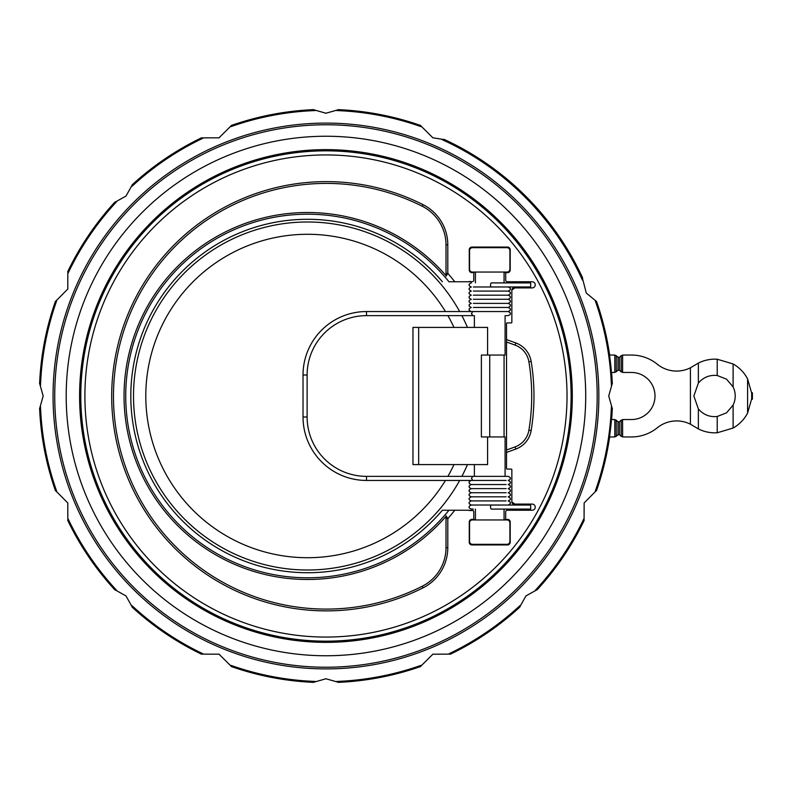 <?xml version="1.0" encoding="UTF-8"?>
<svg xmlns="http://www.w3.org/2000/svg" width="792" height="792" viewBox="0 0 792 792"><rect width="100%" height="100%" fill="white"/><g stroke="black" fill="none" stroke-linecap="round" stroke-linejoin="round"><path stroke-width="1.19" d="M506.118 315.642L508.157 315.642C510.048 314.78 510.731 314.097 510.206 313.602C510.731 313.097 510.048 312.414 508.157 311.553L472.765 311.553L471.458 313.602L472.765 315.642L366.488 315.642L366.488 311.553A63.469 63.469 0 0 0 303.029 375.012L307.118 375.012A59.37 59.37 0 0 1 366.488 315.642M506.118 282.892L508.454 282.912M508.157 311.553C510.048 310.682 510.731 309.999 510.206 309.504C510.731 309.009 510.048 308.326 508.157 307.454C510.048 306.593 510.731 305.91 510.206 305.405C510.731 304.91 510.048 304.227 508.157 303.366C510.048 302.495 510.731 301.811 510.206 301.316C510.731 300.812 510.048 300.128 508.157 299.267C510.048 298.396 510.731 297.723 510.206 297.218C510.731 296.723 510.048 296.04 508.157 295.168C510.048 294.307 510.731 293.624 510.206 293.129C510.731 292.624 510.048 291.941 508.157 291.08C510.048 290.209 510.731 289.525 510.206 289.03C510.731 288.536 510.048 287.852 508.157 286.981L473.359 286.981M508.157 291.08L473.359 291.08M508.157 295.168L473.359 295.168M508.157 299.267L473.359 299.267M508.157 303.366L473.359 303.366M508.157 307.454L473.359 307.454M471.309 480.447C469.428 481.318 468.745 482.001 469.26 482.496C468.745 482.991 469.428 483.674 471.309 484.546C469.428 485.407 468.745 486.09 469.26 486.595C468.745 487.09 469.428 487.773 471.309 488.634C469.428 489.505 468.745 490.189 469.26 490.684C468.745 491.188 469.428 491.872 471.309 492.733C469.428 493.604 468.745 494.277 469.26 494.782C468.745 495.277 469.428 495.96 471.309 496.832C469.428 497.693 468.745 498.376 469.26 498.871C468.745 499.376 469.428 500.059 471.309 500.92C469.428 501.791 468.745 502.475 469.26 502.969C468.745 503.464 469.428 504.148 471.309 505.019C469.428 505.88 468.745 506.563 469.26 507.068C468.745 507.563 469.428 508.246 471.309 509.108L473.359 509.108M471.309 505.019L506.118 505.019M471.309 500.92L506.118 500.92M471.309 496.832L506.118 496.832M471.309 492.733L506.118 492.733M471.309 488.634L506.118 488.634M471.309 484.546L506.118 484.546M473.359 476.358L489.733 476.358L472.765 476.358L471.458 478.398L472.765 480.447L506.118 480.447M307.118 375.012L307.118 416.988A59.37 59.37 0 0 0 366.488 476.358L472.765 476.358M472.765 480.447L366.488 480.447A63.469 63.469 0 0 1 303.029 416.988L307.118 416.988M79.596 396A246.361 246.361 0 0 1 325.957 149.638A246.361 246.361 0 0 1 572.309 396A246.361 246.361 0 0 1 325.957 642.361A246.361 246.361 0 0 1 79.596 396M493.01 509.088C491.119 509.365 490.337 508.692 490.654 507.068C490.307 505.454 491.089 504.771 493.01 505.039L530.68 505.039L530.68 509.088L493.01 509.088M493.01 282.912L530.68 282.912L530.68 286.961L493.01 286.961C491.089 287.229 490.307 286.555 490.654 284.932C490.337 283.298 491.119 282.615 493.01 282.912L493.277 282.912M504.068 519.859L507.543 519.344A2.663 2.663 0 0 1 510.206 522.007L510.206 542.273A2.663 2.663 0 0 1 507.543 544.936L471.923 544.936A2.663 2.663 0 0 1 469.26 542.273L469.26 522.007A2.663 2.663 0 0 1 471.923 519.344L473.764 519.344L473.764 511.879A1.633 1.633 0 0 0 473.052 510.523L469.705 510.523A2.049 2.049 0 0 1 468.666 510.236L448.955 510.236A181.804 181.804 0 0 1 150.084 486.902A181.804 181.804 0 0 1 204.653 246.104A181.804 181.804 0 0 1 448.955 281.764L468.666 281.764A2.049 2.049 0 0 1 469.705 281.477L472.131 281.764L468.666 281.764M489.733 476.358L508.157 476.358L489.733 476.358M474.378 464.587L474.378 476.358M505.088 476.358L505.088 436.946L481.378 436.946L481.378 355.054L505.088 355.054L505.088 315.642M133.511 396A174.022 174.022 0 0 1 459.687 311.553A174.022 174.022 0 0 0 133.511 396A174.022 174.022 0 0 0 459.687 480.447A174.022 174.022 0 0 1 133.511 396A174.022 174.022 0 0 0 459.687 480.447M461.885 476.358A174.022 174.022 0 0 0 467.458 464.587A174.022 174.022 0 0 1 461.885 476.358A174.022 174.022 0 0 0 467.458 464.587M474.378 315.642L474.378 327.413M446.223 275.863A183.487 183.487 0 0 0 148.629 487.743A183.487 183.487 0 0 0 446.223 516.137A13.048 13.048 0 0 0 446.005 518.473L446.005 547.638A43.253 43.253 0 0 1 422.255 586.248A212.84 212.84 0 0 1 136.323 492.188A212.84 212.84 0 0 1 422.255 206.257A43.253 43.253 0 0 1 446.005 244.867L446.005 273.527A13.048 13.048 0 0 0 446.223 275.863M447.985 273.082L446.094 276.161M446.005 518.473L447.797 518.701L447.797 547.638A45.035 45.035 0 0 1 423.057 587.842A214.632 214.632 0 0 1 134.729 493A214.632 214.632 0 0 1 423.057 204.663A45.035 45.035 0 0 1 447.797 244.867L447.797 273.299L446.005 273.527M447.797 273.299A186.358 186.358 0 0 1 454.776 281.764M504.068 519.958L504.068 509.108M475.408 509.108L475.408 519.958M504.068 282.892L504.068 272.042M475.408 272.042L475.408 282.892M472.765 311.553L366.488 311.553M504.068 436.946L504.068 355.054M567.023 396A241.065 241.065 0 0 0 325.957 154.935A241.065 241.065 0 0 0 84.892 396A241.065 241.065 0 0 0 325.957 637.065A241.065 241.065 0 0 0 567.023 396M585.714 396A259.756 259.756 0 0 1 325.957 655.756A259.756 259.756 0 0 1 66.201 396A259.756 259.756 0 0 1 325.957 136.244A259.756 259.756 0 0 1 585.714 396M432.897 137.818L420.77 125.77A286.377 286.377 0 0 0 337.837 109.86L325.957 113.226L314.068 109.86A286.377 286.377 0 0 0 231.145 125.77L219.018 137.818L201.91 137.877A286.377 286.377 0 0 0 132.036 185.269L125.997 196.05L115.226 202.079A286.377 286.377 0 0 0 67.835 271.953L67.775 289.06L55.727 301.188A286.377 286.377 0 0 0 39.818 384.11L43.174 396L39.818 407.89A286.377 286.377 0 0 0 55.727 490.812L67.775 502.94L67.835 520.047A286.377 286.377 0 0 0 115.226 589.921L125.997 595.95L132.036 606.731A286.377 286.377 0 0 0 201.91 654.123L219.018 654.182L231.145 666.23A286.377 286.377 0 0 0 314.068 682.14L325.957 678.774L337.837 682.14A286.377 286.377 0 0 0 420.77 666.23L432.897 654.182L449.995 654.123A286.377 286.377 0 0 0 519.879 606.731L525.908 595.95L536.689 589.921A286.377 286.377 0 0 0 584.08 520.047L584.13 502.94L596.188 490.812A286.377 286.377 0 0 0 612.087 407.89L608.731 396L612.087 384.11A286.377 286.377 0 0 0 596.188 301.188L586.318 293.099L582.506 278.487A282.18 282.18 0 0 0 443.47 139.451L432.897 137.818M519.77 607.197L519.889 606.672M132.135 184.803L132.016 185.328M114.761 589.812L115.285 589.941M735.204 396A20.681 20.681 0 0 1 733.115 405.068L726.581 412.8L717.215 416.503C709.612 417.245 703.326 414.711 698.366 408.9L693.851 396L698.366 383.1C703.326 377.289 709.612 374.755 717.215 375.497L726.581 379.2L733.115 386.932A20.681 20.681 0 0 1 735.204 396M622.581 372.458L622.631 355.054L631.462 355.054A40.946 40.946 0 0 1 657.261 364.211A30.71 30.71 0 0 0 690.416 367.795L698.366 363.082C704.306 360.132 710.592 358.845 717.215 359.221L733.115 363.944A36.848 36.848 0 0 1 747.589 378.913L751.677 393.188L751.677 396L752.4 396L752.4 392.763L751.677 393.149M751.677 398.851L752.4 399.237L752.4 396M751.677 396L751.677 398.812L747.589 413.087A36.848 36.848 0 0 1 733.115 428.056L717.215 432.778C710.592 433.155 704.306 431.868 698.366 428.918L690.416 424.205A30.71 30.71 0 0 0 657.261 427.789A40.946 40.946 0 0 1 631.462 436.946L622.631 436.946L622.581 419.542M622.631 372.458L631.462 372.458A23.542 23.542 0 0 1 655.004 396A23.542 23.542 0 0 1 631.462 419.542L622.631 419.542M619.384 370.112L621.185 371.903L621.185 355.657L619.433 357.4L617.75 357.014M620.898 356.024L622.641 355.054M620.789 371.398L622.809 372.448M622.809 419.552L620.789 420.602M622.641 436.946L620.898 435.976M619.433 434.6L619.433 421.839L621.185 420.097L621.185 436.342L619.433 434.6L617.75 434.986M617.809 421.73L619.384 421.888M617.988 357.4L616.245 355.657L616.245 371.804L617.988 370.062L617.988 357.4M617.809 370.27L619.453 370.181L619.433 357.4M616.245 420.196L617.988 421.938L617.988 434.6L616.245 436.342L616.196 420.146M614.8 355.054L614.8 372.458A2.049 2.049 0 0 1 614.74 372.458L611.464 372.458A286.476 286.476 0 0 0 609.484 355.054L614.79 355.054A2.049 2.049 0 0 1 614.8 355.054L616.532 356.024M614.592 372.448L616.285 371.755M616.285 420.245L614.592 419.552M616.532 435.976L614.78 436.946A2.049 2.049 0 0 1 614.79 436.946L609.484 436.946A286.476 286.476 0 0 0 611.464 419.542L614.74 419.542A2.049 2.049 0 0 1 614.8 419.542L614.8 436.946M338.194 682.357A286.615 286.615 0 0 0 420.641 666.527M231.264 666.527A286.615 286.615 0 0 0 313.721 682.357M132.016 606.672L132.135 607.197M132.125 607.137A286.615 286.615 0 0 0 201.623 654.241M67.706 520.334A286.615 286.615 0 0 0 114.82 589.832M39.6 408.236A286.615 286.615 0 0 0 55.43 490.693M55.43 301.307A286.615 286.615 0 0 0 39.6 383.764M115.285 202.059L114.761 202.188M114.82 202.168A286.615 286.615 0 0 0 67.706 271.666M201.623 137.758A286.615 286.615 0 0 0 132.125 184.863M313.721 109.642A286.615 286.615 0 0 0 231.264 125.473M420.641 125.473A286.615 286.615 0 0 0 338.194 109.642M444.203 139.372L443.391 139.451M582.496 278.556L582.585 277.754M582.575 277.824A282.526 282.526 0 0 0 444.134 139.382M609.632 355.054A286.615 286.615 0 0 0 596.475 301.307M612.315 383.764A286.615 286.615 0 0 0 611.602 372.458M611.602 419.542A286.615 286.615 0 0 0 612.315 408.236M596.475 490.693A286.615 286.615 0 0 0 609.632 436.946M450.292 654.241A286.615 286.615 0 0 0 519.79 607.137M536.629 589.941L537.154 589.812M537.095 589.832A286.615 286.615 0 0 0 584.199 520.334M469.567 269.171L469.567 250.539A2.871 2.871 0 0 1 472.438 247.678L507.038 247.678A2.871 2.871 0 0 1 509.899 250.539L509.899 269.171A2.871 2.871 0 0 1 507.038 272.042L472.438 272.042A2.871 2.871 0 0 1 469.567 269.171M469.567 522.829L469.567 541.461A2.871 2.871 0 0 0 472.438 544.322L507.038 544.322A2.871 2.871 0 0 0 509.899 541.461L509.899 522.829A2.871 2.871 0 0 0 507.038 519.958L472.438 519.958A2.871 2.871 0 0 0 469.567 522.829M531.155 430.561A23.77 23.77 0 0 1 515.83 449.044L506.524 452.43L506.524 339.57L515.83 342.956A23.77 23.77 0 0 1 531.155 361.439A213.137 213.137 0 0 1 531.155 430.561L528.908 430.195A210.86 210.86 0 0 0 528.908 361.805A21.493 21.493 0 0 0 515.057 345.094L506.524 341.995M506.524 450.005L515.057 446.906A21.493 21.493 0 0 0 528.908 430.195M475.408 272.141L471.923 272.656A2.663 2.663 0 0 1 469.26 269.993L469.26 249.727A2.663 2.663 0 0 1 471.923 247.064L507.543 247.064A2.663 2.663 0 0 1 510.206 249.727L510.206 269.993A2.663 2.663 0 0 1 507.543 272.656L505.702 272.656L505.702 280.12A1.633 1.633 0 0 0 507.345 281.764L532.184 281.764A3.069 3.069 0 0 1 535.253 284.833A3.069 3.069 0 0 1 532.184 287.902L513.889 287.902A2.049 2.049 0 0 0 511.85 289.951L511.85 322.295A0.614 0.614 0 0 1 511.236 322.908L507.137 322.908A0.614 0.614 0 0 0 506.524 323.522L506.524 339.57M506.524 452.43L506.524 468.478A0.614 0.614 0 0 0 507.137 469.092L511.236 469.092A0.614 0.614 0 0 1 511.85 469.705L511.85 502.049A2.049 2.049 0 0 0 513.889 504.098L532.184 504.098A3.069 3.069 0 0 1 535.253 507.167A3.069 3.069 0 0 1 532.184 510.236L507.345 510.236A1.633 1.633 0 0 0 505.702 511.879L505.702 519.344M446.094 515.839L447.985 518.918M489.733 436.946L489.733 355.054L481.378 355.054M487.595 436.946L487.595 464.587L412.969 464.587L412.969 327.413L487.595 327.413L487.595 355.054M467.458 327.413A174.022 174.022 0 0 0 461.885 315.642A174.022 174.022 0 0 1 467.458 327.413M505.702 272.656L504.068 272.141M511.236 281.764A0.614 0.614 0 0 1 511.85 282.378L511.85 281.764M514.681 288.06L511.85 289.951L511.85 322.295M511.85 469.705L511.85 502.049L514.681 503.94M511.85 510.236L511.85 509.622A0.614 0.614 0 0 1 511.236 510.236M473.764 519.344L475.408 519.859M468.666 510.236L473.052 510.523M454.776 510.236A186.358 186.358 0 0 1 447.797 518.701M473.052 281.477A1.633 1.633 0 0 0 473.764 280.12L473.764 272.656M472.765 315.642L473.359 315.642M442.382 510.236L448.955 510.236L442.382 510.236A176.735 176.735 0 0 1 154.48 484.367A176.735 176.735 0 0 1 442.382 281.764M366.488 480.447L366.488 476.358M447.886 476.358A161.736 161.736 0 0 0 454.004 464.587M445.46 311.553A161.736 161.736 0 0 0 145.797 396A161.736 161.736 0 0 0 445.46 480.447M423.057 587.842L422.255 586.248M571.111 396A245.164 245.164 0 0 1 325.957 641.164A245.164 245.164 0 0 1 80.794 396A245.164 245.164 0 0 1 325.957 150.836A245.164 245.164 0 0 1 571.111 396M430.393 143.877A272.893 272.893 0 0 0 73.834 291.565A272.893 272.893 0 0 0 221.522 648.123A272.893 272.893 0 0 0 578.081 500.435A272.893 272.893 0 0 0 430.393 143.877M429.749 145.421A271.22 271.22 0 0 0 75.379 292.208A271.22 271.22 0 0 0 517.74 587.783A271.22 271.22 0 0 0 429.749 145.421M421.186 126.7A285.645 285.645 0 0 0 336.63 110.553M315.275 110.553A285.645 285.645 0 0 0 230.729 126.7M202.871 138.244A285.645 285.645 0 0 0 131.67 186.615M116.563 201.713A285.645 285.645 0 0 0 68.191 272.913M56.658 300.772A285.645 285.645 0 0 0 40.511 385.328M40.511 406.672A285.645 285.645 0 0 0 56.658 491.228M68.191 519.087A285.645 285.645 0 0 0 116.563 590.288M131.67 605.385A285.645 285.645 0 0 0 202.871 653.756M733.115 363.944L733.115 386.932M717.215 375.497L717.215 359.221M717.215 432.778L717.215 416.503M733.115 405.068L733.115 428.056M747.589 378.913L747.589 413.087M751.677 398.812L751.677 393.188M698.366 428.918L698.366 408.9M698.366 383.1L698.366 363.082M690.416 424.205L690.416 367.795M449.044 653.756A285.645 285.645 0 0 0 520.245 605.385M336.63 681.447A285.645 285.645 0 0 0 421.186 665.3M230.729 665.3A285.645 285.645 0 0 0 315.275 681.447M582.427 280.091A281.447 281.447 0 0 0 441.867 139.531M611.394 385.328A285.645 285.645 0 0 0 595.257 300.772M595.257 491.228A285.645 285.645 0 0 0 611.394 406.672M535.342 590.288A285.645 285.645 0 0 0 583.714 519.087M515.83 449.044L515.057 446.906M531.155 361.439L528.908 361.805M515.83 342.956L515.057 345.094M423.057 204.663L422.255 206.257M447.797 244.867L446.005 244.867M447.797 547.638L446.005 547.638M418.661 464.587L418.661 327.413M454.004 327.413A161.736 161.736 0 0 0 447.886 315.642M527.205 281.764L527.205 282.912M527.205 286.961L527.205 287.902M527.205 510.236L527.205 509.088M527.205 505.039L527.205 504.098M471.309 311.553C469.428 310.682 468.745 309.999 469.26 309.504C468.745 309.009 469.428 308.326 471.309 307.454C469.428 306.593 468.745 305.91 469.26 305.405C468.745 304.91 469.428 304.227 471.309 303.366C469.428 302.495 468.745 301.811 469.26 301.316C468.745 300.812 469.428 300.128 471.309 299.267C469.428 298.396 468.745 297.723 469.26 297.218C468.745 296.723 469.428 296.04 471.309 295.168C469.428 294.307 468.745 293.624 469.26 293.129C468.745 292.624 469.428 291.941 471.309 291.08C469.428 290.209 468.745 289.525 469.26 289.03C468.745 288.536 469.428 287.852 471.309 286.981C469.428 286.12 468.745 285.437 469.26 284.932C468.745 284.437 469.428 283.754 471.309 282.892M508.157 476.358C510.048 477.22 510.731 477.903 510.206 478.398C510.731 478.903 510.048 479.586 508.157 480.447C510.048 481.318 510.731 482.001 510.206 482.496C510.731 482.991 510.048 483.674 508.157 484.546C510.048 485.407 510.731 486.09 510.206 486.595C510.731 487.09 510.048 487.773 508.157 488.634C510.048 489.505 510.731 490.189 510.206 490.684C510.731 491.188 510.048 491.872 508.157 492.733C510.048 493.604 510.731 494.277 510.206 494.782C510.731 495.277 510.048 495.96 508.157 496.832C510.048 497.693 510.731 498.376 510.206 498.871C510.731 499.376 510.048 500.059 508.157 500.92C510.048 501.791 510.731 502.475 510.206 502.969C510.731 503.464 510.048 504.148 508.157 505.019L508.454 505.039M303.029 375.012L303.029 416.988"/></g></svg>
